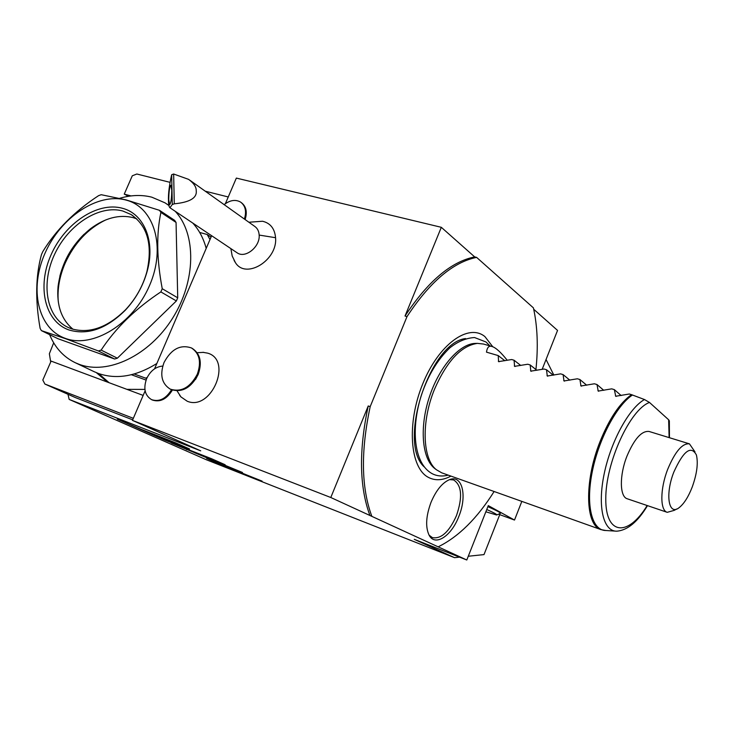 <?xml version="1.0" encoding="UTF-8"?>
<svg xmlns="http://www.w3.org/2000/svg" width="734" height="734" viewBox="0 0 734 734"><rect width="100%" height="100%" fill="white"/><g stroke="black" fill="none" stroke-linecap="round" stroke-linejoin="round"><path stroke-width="1.1" d="M169.994 182.335L136.836 174.004L132.276 175.802L124.248 194.134L128.661 196.253M124.248 194.134L131.028 195.923M205.236 191.189L228.256 196.969M50.701 362.018L49.361 353.76L53.683 342.824M126.349 196.657L127.496 195.941M96.402 372.688L107.467 382.111M126.918 389.35L144.901 389.415M132.68 419.839L75.345 397.562L44.893 384.047L42.811 380.029L51.105 361.1L143.158 395.406M133.331 418.316L44.893 384.047M535.93 369.541C538.316 346.769 537.481 326.217 533.416 307.876L476.614 257.386L474.678 256.9L441.317 227.311L405.021 316.033L407.003 316.602L370.193 406.627L368.229 405.975L330.795 497.505L466.796 559.996L414.251 539.325L454.566 557.675L206.309 459.732L69.17 399.415L200.712 450.841L132.45 420.38L145.13 390.818M69.17 399.415L67.978 394.296M553.84 375.065L546.05 359.504M441.317 227.311L236.348 178.087L225.384 203.657M542.169 369.312L557.546 330.419L533.737 309.289M330.795 497.505L132.45 420.38M154.553 368.835L211.64 235.715M179.61 395.213L180.903 396.874L187.243 401.241C211.282 411.453 232.917 360.165 207.676 353.146L202.832 352.311M248.881 222.237L262.515 221.246C270.36 223.099 274.718 228.586 275.562 237.706C277.773 260.139 246.037 279.682 235.495 262.763L234.1 260.46M206.612 458.392L222.512 465.521L262.111 481.128L223.714 465.705L242.495 472.494L194.317 452.63L225.164 464.76L211.759 458.814L171.15 442.859L218.273 462.594L206.612 458.392M155.369 435.565L189.537 448.969L175.967 442.96L141.607 429.491L117.312 419.114L164.93 440.116L171.738 442.795L155.369 435.565L155.626 434.987M454.566 557.675L459.567 557.152M468.274 556.244L484 554.601L499.744 514.644M466.796 559.996L488.294 505.616L514.506 520.048L498.514 514.195M487.881 506.644C497.257 510.836 501.386 513.103 500.285 513.442L496.854 514.901M521.828 501.386L514.506 520.048M494.12 491.505C477.164 518.378 458.557 536.802 438.29 546.775M371.808 516.222C361.229 487.633 360.688 451.107 370.193 406.627M407.003 316.602C429.794 281.948 452.997 262.203 476.614 257.386M450.942 476.109C442.666 480.458 435.17 480.889 428.436 477.394C409.939 468.072 406.48 423.546 422.701 383.974C438.666 344.237 468.521 322.914 484.935 336.622L492.771 346.76M431.032 502.285C436.17 490.22 442.363 482.66 449.612 479.605C462.365 474.412 467.374 496.056 458.787 516.543C451.401 536.086 435.078 546.821 429.133 535.233C425.298 527.104 425.931 516.121 431.032 502.285M369.927 515.488C359.321 486.917 358.752 450.41 368.229 405.975M405.021 316.033C427.821 281.416 451.034 261.708 474.678 256.9M436.17 469.531L434.372 468.209C422.013 458.218 419.408 427.472 429.207 397.461C438.895 367.413 459.034 344.145 474.861 343.42L476.366 343.393M491.954 346.494L483.504 344.044L477.467 343.374C461.273 345.696 446.96 360.963 434.537 389.176C421.077 421.564 422.417 459.145 436.446 469.769L441.721 472.815L601.054 529.645C585.31 525.461 584.071 481.568 599.962 441.785C609.229 418.784 619.744 403.067 631.497 394.653L644.47 399.535L649.498 402.461L668.637 419.775L669.344 420.83L669.454 437.721M507.231 360.266C500.845 352.256 495.817 347.677 492.129 346.54C489.073 345.384 487.192 347.255 486.486 352.146L498.23 355.586L498.588 361.614L511.69 359.532L514.084 360.238L514.58 366.349L527.755 364.238L530.177 364.954L530.81 371.147L544.05 369.018L546.509 369.743L547.28 376.019L560.583 373.863L563.088 374.597L564.006 380.955L577.374 378.79L579.915 379.533L580.979 385.983L594.421 383.781L596.999 384.543L598.21 391.075L611.725 388.855L614.349 389.626L615.716 396.25L629.304 394.011L631.497 394.653M689.446 443.85L649.113 431.473C641.681 430.592 634.286 438.849 626.909 456.254C619.303 475.439 619.643 496.79 627.267 498.781L667.224 512.323C659.958 510.469 660.022 488.881 667.692 469.329C675.096 451.584 682.345 443.088 689.446 443.85L695.015 451.933M676.61 509.029L674.271 510.35L667.224 512.323M673.84 472.054C683.51 450.804 691.033 445.107 696.401 454.97C698.328 463.172 696.942 473.852 692.235 487C688.437 496.753 684.152 503.57 679.372 507.46C668.665 516.553 664.885 494.624 673.84 472.054M614.349 389.626L621.148 395.553M596.999 384.543L603.788 390.341M579.915 379.533L586.677 385.212M563.088 374.597L569.832 380.157M546.509 369.743L553.225 375.184M530.177 364.954L536.866 370.285M514.084 360.238L520.736 365.468M498.23 355.586L504.845 360.715M449.52 479.632L453.621 479.944C461.796 485.275 462.75 497.157 456.475 515.607C449.208 531.838 441.18 539.178 432.399 537.637L429.106 535.178M485.844 511.791L496.634 514.993C497.588 514.745 494.294 512.919 486.752 509.506M186.528 449.648L186.803 449.015M194.317 452.63L194.556 452.061M223.714 465.705L224.099 464.778M222.512 465.521L223.008 464.338M198.281 374.23L195.519 379.469M191.923 348.21L192.225 348.375C200.382 353.76 202.345 362.513 198.107 374.643C191.023 387.937 182.014 392.901 171.068 389.525L170.747 389.369M170.242 389.121C181.188 392.497 190.207 387.534 197.299 374.221C201.538 362.082 199.575 353.32 191.418 347.934C180.335 344.246 171.196 349.118 164.012 362.559C159.645 374.881 161.728 383.735 170.242 389.121L171.068 389.525M172.389 390.066C166.765 399.186 160.095 402.507 152.388 400.03L152.195 399.938M171.545 389.736C165.912 398.819 159.25 402.122 151.571 399.645C144.818 395.461 143.176 388.46 146.635 378.652L145.571 378.12L147.13 377.56M162.755 366.064C155.782 366.633 150.406 370.826 146.635 378.652M189.757 180.169L254.606 226.311C257.386 228.201 258.909 231.118 259.166 235.073C260.221 246.716 245.459 258.689 237.293 252.918L236.706 252.524M172.288 204.529L169.912 207.731C168.985 206.869 168.508 204.483 168.471 200.556C168.205 193.859 169.27 185.243 171.664 174.738L172.288 204.529L174.288 203.813C189.867 202.29 197.18 197.905 196.226 190.666C196.336 186.987 193.813 183.225 188.638 179.38L173.646 174.013L174.288 203.813M171.664 174.738L173.646 174.013M171.784 190.161C171.664 198.318 170.949 203.162 169.637 204.713L168.737 199.731C168.848 191.629 169.563 186.794 170.875 185.225L171.784 190.161M245.138 219.567C247.45 211.998 246.193 206.355 241.367 202.657L241.348 202.639M244.394 219.044C246.707 211.465 245.459 205.823 240.633 202.116C235.568 199.244 230.063 200.079 224.127 204.621M109.082 382.708L98.65 373.56M146.075 380.074L131.386 374.735M211.053 237.082L207.217 234.513L199.676 232.449M209.988 239.559L207.217 234.513M145.571 378.12L134.194 374.001M105.613 219.98C87.961 228.586 74.51 242.926 65.243 262.992C59.5 276.241 57.188 289.224 58.316 301.94M93.86 371.542L98.246 373.413C116.467 379.735 136.001 376.432 156.847 363.486M175.187 211.264C196.565 234.027 196.042 281.15 172.527 318.336C149.213 355.651 107.806 375.248 79.033 364.284L75.446 362.798C63.629 357.119 55.013 347.742 49.618 334.64M119.743 198.29C130.982 194.978 141.68 194.611 151.81 197.18L165.086 202.868L168.903 205.511M206.199 248.413C203.483 238.302 199.006 229.843 192.748 223.044M114.632 359.018L117.357 358.192L176.371 300.949L177.72 297.802L176.059 222.439L174.628 220.338L159.471 210.309L126.028 199.887L101.191 194.703L98.567 195.666C74.547 211.383 55.949 230.045 42.774 251.634L41.462 254.606C35.617 275.846 35.177 300.445 40.131 328.401L41.379 330.612L57.931 338.704L114.632 359.018L98.384 350.962L101.127 350.109L117.357 358.192M98.384 350.962L65.308 338.603L41.379 330.612M176.059 222.439L160.902 212.429L159.471 210.309M160.902 212.429C156.278 234.118 156.727 259.552 162.242 288.719L177.72 297.802M176.371 300.949L160.865 291.903L162.242 288.719M160.865 291.903C135.487 308.693 115.577 328.089 101.127 350.109M65.317 338.374C92.713 348.714 133.175 323.988 149.543 285.498C166.324 247.138 154.25 207.071 125.872 200.024C97.714 192.409 60.748 217.273 45.104 253.028C29.076 288.664 37.654 328.603 65.317 338.374M122.275 208.245C97.539 201.41 64.84 223.283 51.041 254.882C36.902 286.361 44.618 321.51 68.996 329.97C87.63 335.466 106.393 328.887 125.285 310.243C135.827 298.903 143.139 285.838 147.231 271.048C155.562 241.192 143.974 213.585 122.275 208.245M122.752 210.997C99.485 204.547 68.776 224.283 54.885 253.707C40.728 283.021 46.059 316.804 67.684 327.236L71.244 328.713C89.273 334.016 107.421 327.648 125.67 309.629C135.854 298.674 142.928 286.049 146.873 271.763C152.855 244.899 147.552 225.797 130.973 214.484L122.752 210.997M136.726 218.833L133.129 217.622C119.238 214.264 105.063 217.934 90.612 228.641C72.042 243.734 61.188 263.029 58.059 286.544C56.481 305.427 61.482 319.675 73.061 329.291M84.061 234.247C72.198 246.064 64.133 260.038 59.839 276.195M424.133 466.833C397.452 442.749 429.803 342.539 465.549 338.567M632.488 394.984C616.349 405.599 598.219 440.152 591.98 473.146C585.622 506.185 592.21 530.71 605.917 530.517L601.054 529.645M647.489 505.634C637.736 521.874 627.451 530.388 616.652 531.187C603.348 531.407 597.338 506.653 604.155 473.981C610.835 441.354 629.056 408.15 644.47 399.535M668.637 419.775L669.124 437.62M647.159 505.524C628.249 536.857 605.522 535.581 605.779 499.001C605.504 462.805 630.011 409.37 649.498 402.461M616.083 396.424L615.441 395.865M598.605 391.25L597.944 390.69M581.383 386.157L580.713 385.598M564.418 381.129L563.74 380.579M547.711 376.184L547.023 375.634M531.251 371.312L530.554 370.762M515.039 366.514L514.332 365.963M499.056 361.779L498.34 361.238M275.562 237.706L259.166 235.073M486.156 342.145L489.973 345.916M448.226 475.137C442.079 476.687 436.556 476.109 431.665 473.402C413.811 463.099 410.673 428.693 421.499 394.8C428.17 375.23 437.611 359.587 449.814 347.87C457.869 341.466 466.118 338.025 474.549 337.539L485.89 341.934M434.372 468.209L436.446 469.769M474.861 343.42L477.467 343.374M615.331 531.104L605.917 530.517M177.068 390.864L180.903 396.874M203.758 352.357L197.152 352.705M151.571 399.645L152.388 400.03M230.871 248.615L232.192 256.01L235.495 262.763M169.912 207.731L237.293 252.918M75.446 362.798L94.677 371.936M167.884 204.749L168.884 205.419M130.973 214.484L132.735 215.603M146.873 271.763L147.231 271.048M125.67 309.629L125.285 310.243"/></g></svg>
